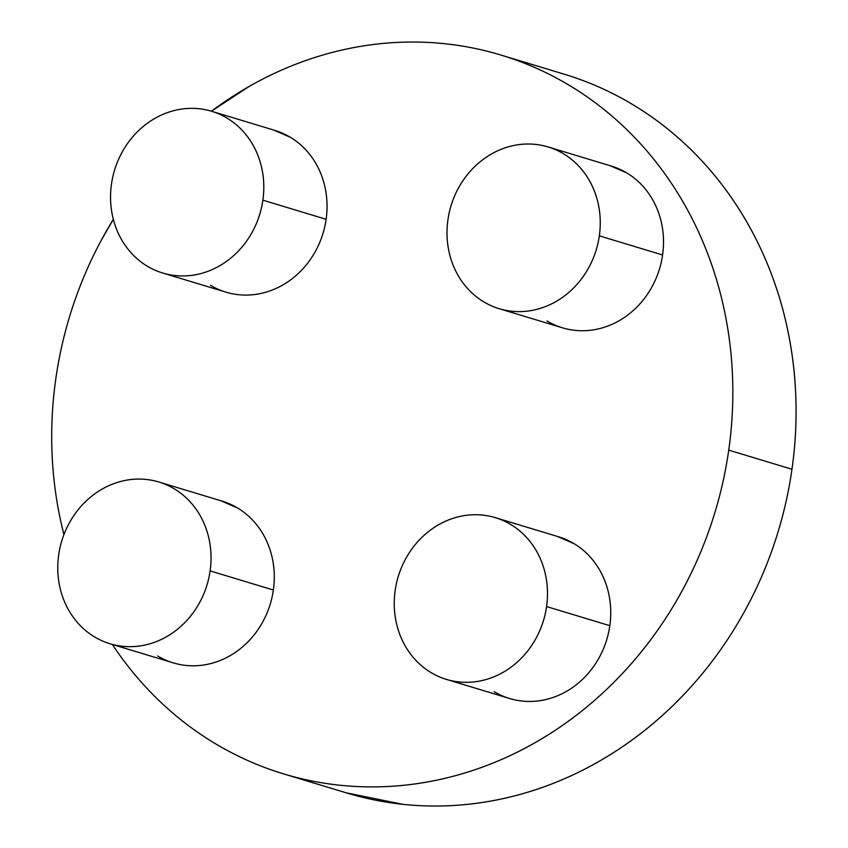 <?xml version="1.0" encoding="UTF-8"?>
<svg xmlns="http://www.w3.org/2000/svg" width="848" height="848" viewBox="0 0 848 848"><rect width="100%" height="100%" fill="white"/><g stroke="black" fill="none" stroke-linecap="round" stroke-linejoin="round"><path stroke-width="1.27" d="M220.777 500.723L237.599 508.005C246.27 513.22 253.594 520.11 259.583 528.686C265.572 537.261 269.749 546.865 272.144 557.486C274.529 568.118 274.932 578.961 273.363 590.017A84.482 75.864 -73.2 0 0 222.112 501.126L158.862 482.003A84.482 75.864 106.8 0 1 210.113 570.895L273.363 590.017C271.784 601.084 268.35 611.514 263.06 621.33C257.76 631.145 251.008 639.583 242.793 646.653C234.578 653.723 225.536 658.875 215.657 662.129C205.788 665.383 195.824 666.475 185.786 665.404C175.748 664.344 166.388 661.207 157.717 655.992M111.289 644.141L173.204 662.86A84.482 75.864 -73.2 0 0 273.363 590.017L210.113 570.895A84.482 75.864 106.8 0 1 109.954 643.738A84.482 75.864 106.8 0 1 58.703 554.846A84.482 75.864 106.8 0 1 158.862 482.003M557.242 536.381L574.054 543.663C582.724 548.879 590.06 555.779 596.038 564.344C602.027 572.919 606.214 582.523 608.599 593.144C610.984 603.776 611.397 614.62 609.818 625.676A84.482 75.864 -73.2 0 0 558.578 536.784L495.327 517.662A84.482 75.864 106.8 0 1 546.568 606.553L609.818 625.676C608.249 636.742 604.815 647.172 599.515 656.988C594.215 666.804 587.463 675.241 579.248 682.311C571.043 689.382 562.001 694.533 552.122 697.787C542.243 701.042 532.279 702.133 522.241 701.063C512.203 700.003 502.853 696.865 494.183 691.65M447.744 679.799L509.659 698.519A84.482 75.864 -73.2 0 0 609.818 625.676L546.568 606.553A84.482 75.864 106.8 0 1 446.408 679.396A84.482 75.864 106.8 0 1 395.168 590.505A84.482 75.864 106.8 0 1 495.327 517.662M609.998 165.667L626.82 172.95C635.491 178.165 642.816 185.055 648.805 193.63C654.783 202.206 658.97 211.809 661.366 222.43C663.751 233.062 664.154 243.906 662.585 254.962A84.482 75.864 -73.2 0 0 611.334 166.07L548.084 146.948A84.482 75.864 106.8 0 1 599.335 235.839L662.585 254.962C661.005 266.028 657.571 276.459 652.271 286.274C646.982 296.079 640.229 304.527 632.014 311.598C623.799 318.657 614.758 323.819 604.878 327.074C594.999 330.317 585.046 331.409 575.008 330.349C564.969 329.289 555.61 326.141 546.939 320.926M500.511 309.085L562.425 327.805A84.482 75.864 -73.2 0 0 662.585 254.962L599.335 235.839A84.482 75.864 106.8 0 1 499.175 308.683A84.482 75.864 106.8 0 1 447.924 219.791A84.482 75.864 106.8 0 1 548.084 146.948M273.544 130.009L290.355 137.291C299.026 142.506 306.361 149.396 312.34 157.972C318.329 166.547 322.516 176.14 324.901 186.772C327.286 197.393 327.699 208.237 326.12 219.303A84.482 75.864 -73.2 0 0 274.879 130.412L211.629 111.279A84.482 75.864 106.8 0 1 262.869 200.17L326.12 219.303C324.551 230.359 321.116 240.8 315.816 250.616C310.516 260.421 303.764 268.858 295.56 275.929C287.345 282.999 278.303 288.161 268.424 291.415C258.545 294.659 248.591 295.751 238.542 294.691C228.504 293.631 219.155 290.482 210.484 285.267M164.046 273.416L225.96 292.147A84.482 75.864 -73.2 0 0 326.12 219.303L262.869 200.17A84.482 75.864 106.8 0 1 162.71 273.014A84.482 75.864 106.8 0 1 111.47 184.122A84.482 75.864 106.8 0 1 211.629 111.279M283.571 773.874A375.484 337.197 106.8 0 1 112.328 644.459L117.045 651.391C130.221 670.259 145.029 687.421 161.47 702.897C177.921 718.362 195.676 731.845 214.767 743.314C233.847 754.794 253.891 764.059 274.879 771.108C295.867 778.146 317.417 782.842 339.507 785.184C361.598 787.527 383.815 787.474 406.16 785.015C428.505 782.566 450.542 777.764 472.283 770.609C494.013 763.465 515.033 754.095 535.321 742.519C555.62 730.944 574.806 717.376 592.869 701.815C610.942 686.265 627.552 669.019 642.71 650.077C657.868 631.135 671.266 610.878 682.926 589.275C694.576 567.683 704.264 545.179 711.97 521.764C719.676 498.348 725.263 474.467 728.729 450.129A375.484 337.197 106.8 0 1 283.571 773.874L346.821 793.007A375.484 337.197 -73.2 0 0 791.968 469.251A375.484 337.197 -73.2 0 0 564.206 74.189L500.967 55.056A375.484 337.197 106.8 0 1 728.729 450.129L791.968 469.251L728.729 450.129C732.195 425.781 733.467 401.454 732.555 377.116C731.644 352.789 728.559 328.929 723.302 305.545C718.055 282.161 710.73 259.7 701.338 238.161C691.947 216.622 680.658 196.418 667.493 177.55C654.317 158.682 639.509 141.51 623.068 126.034C606.617 110.569 588.851 97.096 569.771 85.616C550.681 74.136 530.647 64.872 509.659 57.834C488.66 50.785 467.121 46.089 445.03 43.746C422.94 41.404 400.722 41.467 378.378 43.916C356.033 46.364 333.995 51.166 312.255 58.321C290.514 65.476 269.505 74.836 249.206 86.411L211.449 111.215A375.484 337.197 106.8 0 1 500.967 55.056M113.335 219.335L101.612 239.655C89.952 261.248 80.274 283.751 72.568 307.167C64.861 330.582 59.275 354.464 55.809 378.802A375.484 337.197 106.8 0 1 113.335 219.346M55.809 378.802C52.343 403.15 51.071 427.487 51.982 451.814C52.894 476.141 55.979 500.002 61.226 523.386L63.929 534.611A375.484 337.197 106.8 0 1 55.809 378.802M346.132 792.795L402.758 804.317C424.848 806.649 447.066 806.596 469.41 804.148C491.755 801.689 513.793 796.887 535.523 789.742C557.263 782.587 578.283 773.228 598.571 761.642C618.87 750.067 638.046 736.499 656.119 720.948C674.192 705.388 690.802 688.141 705.96 669.21C721.107 650.268 734.516 630 746.176 608.408C757.826 586.816 767.504 564.312 775.22 540.897C782.927 517.481 788.513 493.6 791.968 469.251C795.435 444.914 796.717 420.576 795.806 396.249C794.894 371.912 791.809 348.062 786.552 324.678C781.294 301.284 773.98 278.822 764.578 257.283C755.186 235.744 743.908 215.54 730.732 196.672C717.567 177.804 702.759 160.632 686.308 145.167C669.867 129.691 652.101 116.218 633.021 104.739C613.931 93.269 593.897 84.005 572.898 76.956M111.47 184.122C109.89 195.188 110.304 206.032 112.689 216.653C115.074 227.285 119.261 236.889 125.25 245.454C131.228 254.029 138.563 260.93 147.234 266.145C155.905 271.36 165.265 274.498 175.303 275.558C185.341 276.628 195.294 275.536 205.174 272.282C215.053 269.028 224.095 263.876 232.31 256.806C240.514 249.736 247.277 241.298 252.566 231.483C257.866 221.667 261.301 211.237 262.869 200.17C264.449 189.115 264.046 178.271 261.65 167.639C259.265 157.018 255.078 147.414 249.1 138.839C243.111 130.274 235.786 123.373 227.105 118.158C218.434 112.943 209.085 109.805 199.047 108.735C189.009 107.675 179.045 108.767 169.165 112.021C159.286 115.264 150.244 120.427 142.04 127.497C133.825 134.567 127.073 143.005 121.773 152.82C116.473 162.625 113.038 173.066 111.47 184.122M447.924 219.791C449.504 208.725 452.938 198.294 458.227 188.479C463.527 178.663 470.28 170.225 478.495 163.155C486.71 156.085 495.751 150.923 505.631 147.679C515.499 144.425 525.463 143.333 535.501 144.404C545.54 145.464 554.899 148.601 563.57 153.817C572.241 159.032 579.566 165.932 585.555 174.508C591.544 183.073 595.731 192.676 598.116 203.308C600.501 213.929 600.903 224.773 599.335 235.839C597.755 246.895 594.321 257.336 589.031 267.141C583.731 276.957 576.979 285.394 568.764 292.465C560.56 299.535 551.507 304.697 541.628 307.941C531.76 311.195 521.796 312.287 511.757 311.227C501.719 310.156 492.359 307.018 483.689 301.803C475.018 296.588 467.693 289.687 461.704 281.123C455.715 272.547 451.539 262.944 449.143 252.322C446.758 241.691 446.355 230.847 447.924 219.791M395.168 590.505C393.589 601.561 394.002 612.404 396.387 623.036C398.772 633.657 402.959 643.261 408.948 651.836C414.926 660.412 422.262 667.302 430.932 672.517C439.603 677.732 448.963 680.88 459.001 681.94C469.039 683 478.993 681.909 488.872 678.665C498.751 675.411 507.793 670.249 516.008 663.178C524.212 656.108 530.975 647.671 536.265 637.866C541.565 628.05 544.999 617.609 546.568 606.553C548.147 595.487 547.744 584.643 545.349 574.022C542.964 563.39 538.777 553.797 532.798 545.222C526.809 536.646 519.485 529.756 510.803 524.541C502.133 519.315 492.783 516.178 482.745 515.118C472.696 514.058 462.743 515.149 452.864 518.393C442.985 521.647 433.943 526.809 425.738 533.869C417.523 540.939 410.771 549.387 405.471 559.192C400.171 569.008 396.737 579.438 395.168 590.505M58.703 554.846C60.282 543.78 63.717 533.35 69.017 523.534C74.306 513.718 81.058 505.281 89.273 498.211C97.488 491.14 106.53 485.989 116.409 482.735C126.288 479.48 136.242 478.389 146.28 479.459C156.318 480.519 165.678 483.657 174.349 488.872C183.02 494.087 190.344 500.988 196.333 509.563C202.322 518.139 206.509 527.732 208.894 538.363C211.279 548.985 211.693 559.828 210.113 570.895C208.544 581.951 205.099 592.392 199.81 602.197C194.51 612.012 187.758 620.45 179.543 627.52C171.338 634.59 162.286 639.752 152.417 642.996C142.538 646.25 132.574 647.342 122.536 646.282C112.498 645.211 103.149 642.074 94.467 636.859C85.796 631.643 78.472 624.753 72.483 616.178C66.504 607.603 62.317 597.999 59.922 587.378C57.537 576.746 57.134 565.902 58.703 554.846"/></g></svg>
